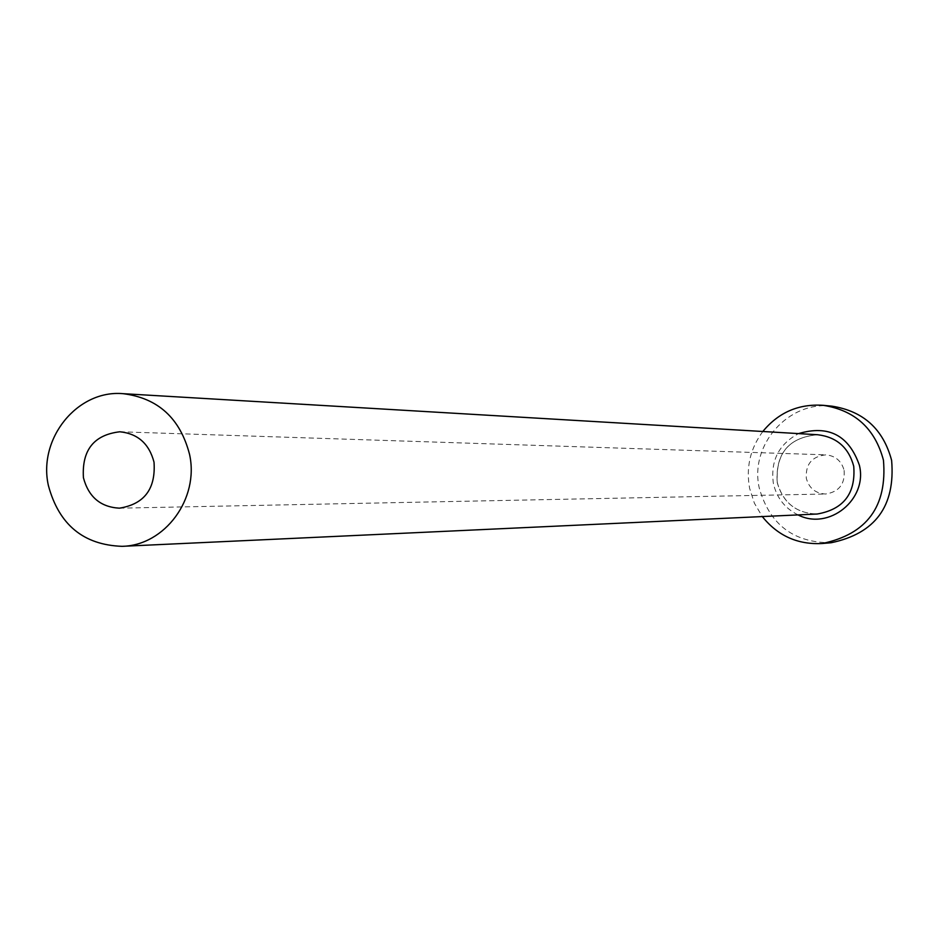 <?xml version="1.0" encoding="UTF-8"?>
<svg xmlns="http://www.w3.org/2000/svg" width="940" height="940" viewBox="0 0 940 940"><rect width="100%" height="100%" fill="white"/><g stroke="black" fill="none" stroke-linecap="round" stroke-linejoin="round"><path stroke-width="0.7" stroke-dasharray="4.7 3.53" d="M844.132 470.435C845.13 484.1 838.95 491.949 825.614 494.005C815.52 493.465 809.093 488.26 806.332 478.401C805.427 464.243 811.937 456.382 825.861 454.843C835.46 455.794 841.547 460.988 844.132 470.435M762.834 431.484C750.226 448.521 745.82 467.497 749.638 488.436L754.409 503.229L762.305 516.565M832.065 406.186C788.425 400.511 749.121 445.149 759.332 488.318C769.801 524.685 793.76 542.827 831.195 542.732M798.06 514.909C784.923 508.364 776.698 497.859 773.373 483.419C770.33 460.87 778.731 444.256 798.565 433.599M777.18 482.42C782.95 502.829 796.298 513.357 817.236 514.015C796.403 513.404 783.079 502.877 777.263 482.455C775.582 453.151 789.083 437.241 817.741 434.738C788.977 437.312 775.453 453.197 777.18 482.42M119.38 508.176L825.614 494.005M119.862 431.777L825.861 454.843"/><path stroke-width="1.41" d="M83.425 477.743C88.56 496.954 100.545 507.106 119.38 508.176C144.314 504.193 155.864 488.859 154.019 462.174C149.178 443.739 137.792 433.61 119.862 431.777C93.894 434.821 81.745 450.143 83.425 477.743M189.539 454.326C180.163 418.253 157.991 398.031 123.034 393.672C77.421 389.571 37.823 438.557 48.375 485.487C58.926 524.696 83.496 544.977 122.071 546.328C164.841 545.588 199.433 498.682 189.539 454.326M762.305 516.565C777.78 535.847 797.79 544.824 822.324 543.496C866.95 534.155 887.325 506.39 883.447 460.189C875.034 428.605 854.954 410.31 823.193 405.316C798.683 403.683 778.555 412.402 762.834 431.484M822.324 543.496L831.195 542.732C875.316 533.497 895.456 506.061 891.625 460.412C883.306 429.204 863.449 411.132 832.065 406.186L823.193 405.316M798.565 433.599C828.598 424.739 848.867 435.291 859.395 465.265C867.879 499.434 828.798 530.9 798.06 514.909M122.071 546.328L817.236 514.015C843.662 509.363 855.835 493.453 853.732 466.264C848.667 447.558 836.67 437.053 817.741 434.738L123.034 393.672"/></g></svg>

